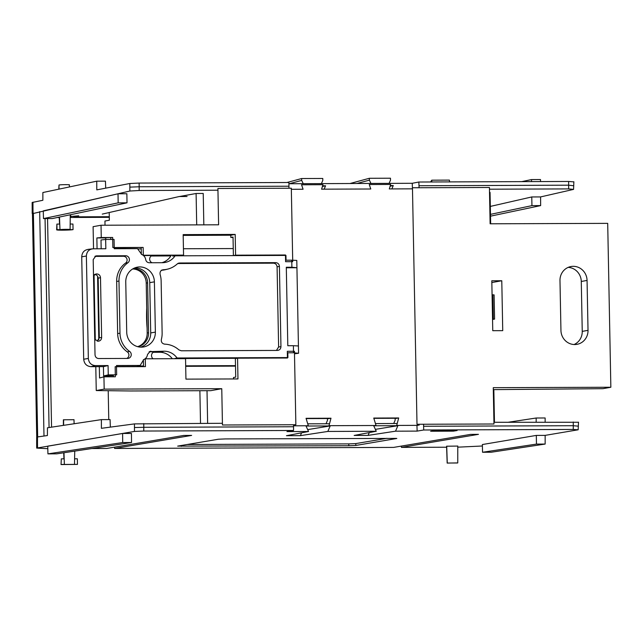 <?xml version="1.0" encoding="UTF-8"?>
<svg xmlns="http://www.w3.org/2000/svg" width="643" height="643" viewBox="0 0 643 643"><rect width="100%" height="100%" fill="white"/><g stroke="black" fill="none" stroke-linecap="round" stroke-linejoin="round"><path stroke-width="0.96" d="M43.475 218.588L43.266 210.872L118.023 193.784L126.864 193.752L127.009 202.818L52.292 218.556L43.475 218.588L118.167 202.85L118.023 193.784M118.167 202.85L127.009 202.818M37.519 447.817L37.487 442.014L36.659 442.271L36.683 448.091L134.435 431.429L143.775 431.035L293.546 430.48L286.955 431.59L308.56 431.509L286.456 435.697L300.394 435.641L327.834 431.445L376.259 431.26L354.156 435.448L368.085 435.391L395.533 431.188L417.138 431.107L423.721 429.998L573.251 429.444L578.17 429.789L545.151 435.375L536.318 435.407L482.371 444.538L482.539 452.262L536.463 444.096L536.318 435.407M578.17 429.789L578.507 422.17M578.194 426.148L573.267 425.714L573.251 429.444M578.17 422.258L493.928 422.282M61.037 464.559L61.318 458.861L61.037 464.559L77.449 464.391L77.353 458.797L74.725 458.805M47.815 448.685L36.683 448.091M446.628 447.215L401.425 447.383L478.464 434.346L470.62 434.379L393.58 447.407L114.591 448.444L191.63 435.407L183.794 435.44L106.754 448.468L91.836 448.525M482.403 445.993L457.768 447.174M396.562 438.405L225.404 438.92L218.411 439.225L177.669 446.113L348.827 445.752L355.828 445.454L396.811 438.478M430.617 431.244L453.379 431.156L457.117 430.529L434.355 430.609L430.617 431.244M457.527 446.081L446.588 446.21L447.166 463.089L457.76 462.912L457.768 446.001M222.422 423.287L134.443 423.898L101.393 428.318L101.393 419.622L47.445 427.788L47.405 435.536L36.683 437.071L36.659 442.271M401.393 446.089L401.425 447.383M114.567 447.15L114.591 448.444M508.332 422.234L536.166 418.014L545.143 417.982L545.143 422.097M545.151 435.375L545.151 444.064L491.228 452.23L482.539 452.262M545.151 444.064L536.463 444.096M423.721 429.998L423.616 426.269L573.267 425.714L573.243 421.993M416.945 425.353L417.138 431.107M423.616 426.269L423.536 424.251M397.213 423.496L375.44 423.576M329.513 423.745L307.74 423.825M308.56 431.509L306.02 426.036L330.189 425.939L327.834 431.445M376.259 431.26L373.72 425.779L397.888 425.69L395.533 431.188M397.888 425.69L375.383 429.363M369.291 432.578L368.085 435.391M330.189 425.939L307.684 429.612M301.591 432.835L300.394 435.641M143.775 431.035L143.791 427.306L293.562 426.751L293.554 424.734M293.562 426.751L293.546 430.48M143.767 423.576L143.791 427.306L134.459 427.531L134.435 431.429M348.827 445.752L348.795 443.887L355.796 443.59L386.925 438.325M348.795 443.887L187.282 444.49M453.355 430.537L453.379 431.156M457.527 462.984L447.271 463.04L446.7 446.154M77.449 464.391L74.492 464.399L74.733 451.121M74.492 464.399L64.364 464.439L64.179 458.845L61.318 458.861M101.393 419.622L110.09 419.59L110.339 427.121M536.166 422.13L536.166 418.014M61.415 464.447L64.364 464.439M307.893 423.825L307.45 422.877M306.309 419.164L306.301 418.601L327.432 418.529L327.464 420.393L326.025 423.761M63.384 425.377L63.392 419.791L73.567 419.71M375.592 423.576L375.15 422.628M374.009 418.915L374.001 418.352L395.132 418.28L395.164 420.136L393.717 423.512M178.609 196.67L196.099 193.503L196.702 224.881M105.026 225.219L104.946 221.031L109.35 220.227L109.206 212.528M108.763 419.598L108.209 390.703M199.885 390.719L200.512 423.367M146.708 308.037A46.626 13.784 -90.2 0 0 147.094 328.131M196.099 193.503L203.228 193.471L203.831 224.857M207.014 390.687L207.641 423.343M494.571 319.105L494.105 294.896L492.876 294.799L493.342 319.008L494.571 319.105L492.546 319.467M493.342 319.008L492.538 319.008M492.876 294.799L492.072 294.799M489.516 192.418L490.054 192.41L490.657 223.796M493.84 389.626L494.467 422.282M56.648 229.832L56.897 224.094L57.018 229.68A8.391 0.49 178.8 0 0 56.648 229.832A8.391 0.49 178.8 0 0 62.564 230.17A8.391 0.49 178.8 0 0 73.053 229.623L72.932 224.037L70.304 224.045M32.439 213.677L129.846 191.027L139.169 190.497L217.953 190.207M187.065 196.493L179.228 196.525L102.285 214.111M489.46 189.203L568.653 188.905L573.572 189.388L540.594 196.919L531.761 196.951L490.32 206.419M573.869 181.736L573.572 189.388M139.169 190.497L139.169 186.767L288.948 186.213L288.908 182.499L139.129 183.054L129.806 183.504L96.796 189.87L96.747 181.181L42.864 192.53L42.864 200.27L32.15 202.489L32.206 213.5M32.978 202.175L32.978 207.335L32.15 207.689M521.746 181.631L531.52 179.574L540.498 179.542L540.514 181.567M540.594 196.919L540.642 205.599L490.513 216.161M490.472 214.368L531.946 205.631L531.761 196.951M540.642 205.599L531.946 205.631M573.572 185.747L568.653 185.184L568.653 188.905M419.067 187.74L418.995 185.739L568.645 185.184L568.605 181.463L418.834 182.017L412.251 183.287L412.46 188.841M418.995 185.739L418.834 182.017M412.251 183.287L288.924 183.745M322.609 185.811L325.567 185.803L324.144 189.171M390.309 185.562L393.267 185.554L391.844 188.913M393.267 185.554L390.108 186.237M325.567 185.803L322.408 186.486M288.948 186.213L288.948 188.222M139.129 183.054L139.169 186.767L129.846 187.129L129.846 191.027M73.053 229.623L70.103 229.631L70.264 214.77M70.103 229.631C72.41 229.205 61.68 229.246 59.976 229.672L59.759 224.085L56.897 224.094M573.532 181.856L568.605 181.463M96.747 181.181L105.444 181.149L105.709 188.15M531.528 181.599L531.52 179.574M57.018 229.68L59.976 229.672M449.537 181.905L449.417 180.104L431.774 180.177L431.766 181.969M431.774 180.177L430.577 181.969M303.231 183.689L301.688 180.394L289.326 183.737M301.688 180.394L301.647 178.537L322.778 178.457L322.818 180.321L321.42 183.625M58.786 189.179L59.003 184.999C60.844 184.549 72.016 184.549 68.946 184.991M370.931 183.44L369.387 180.144L357.026 183.488M369.387 180.144L369.347 178.288L390.478 178.207L390.518 180.072L389.119 183.368M286.979 182.508L301.647 178.537M350.009 183.52L369.347 178.288M125.755 281.947A14.99 14.307 -100.3 0 1 136.629 267.311A14.99 14.307 -100.3 0 1 139.788 266.925A14.99 14.307 -100.3 0 1 154.4 281.843L155.365 332.126A14.99 14.307 -100.3 0 1 142.923 347.051A14.99 14.307 -100.3 0 1 126.719 332.23L125.755 281.947M140.672 347.14A14.733 14.058 79.7 0 0 150.711 332.921L149.747 282.639A14.733 14.058 79.7 0 0 135.392 267.978A14.733 14.058 79.7 0 0 134.491 268.018M161.891 262.706A16.348 15.593 79.7 0 0 171.102 255.488M294.478 352.87L298.569 353.272L294.494 353.811M235.507 366.132L185.698 366.317M172.284 358.698A16.348 15.593 79.7 0 0 159.697 352.26L153.339 352.284M143.502 366.478L116.512 366.574M113.393 375.681L103.611 375.93L103.435 366.623L90.96 366.671C86.628 366.245 84.201 363.777 83.694 359.244L81.725 256.822C82.055 252.297 84.386 249.805 88.71 249.347M101.168 248.777L100.999 239.984L105.653 239.445L105.838 248.761L93.114 248.809C88.943 249.251 86.692 251.654 86.379 256.018L88.34 358.448L83.694 359.244M159.858 255.536L159.721 255.568A8.889 8.48 -100.3 0 1 157.848 255.793L151.483 255.818M97.262 341.184L99.311 337.768L98.17 278.178C97.897 275.927 96.691 274.698 94.537 274.465M173.112 255.48A16.469 15.713 -100.3 0 1 172.718 256.107L175.097 255.826A16.605 15.842 -100.3 0 1 164.166 262.593A16.605 15.842 -100.3 0 1 162.398 262.706L149.289 262.754C147.351 262.609 146.154 261.54 145.696 259.563A6.398 6.1 -100.3 0 0 141.717 254.499L137.53 248.64L114.245 248.728L114.068 239.421L105.653 239.445M152.061 262.746A3.85 3.673 -100.3 0 1 152.005 255.56M141.243 248.905L138.462 248.913M81.725 256.822L86.379 256.018M90.96 366.671L95.357 365.61C91.177 365.208 88.838 362.821 88.34 358.448M95.357 365.61L108.08 365.562L103.435 366.623M108.08 365.562L108.257 374.877L103.611 375.93M108.257 374.877L116.664 374.845L116.487 365.529L139.772 365.449L137.594 366.004L143.493 365.98M153.122 358.77A3.85 3.673 -100.3 0 1 155.132 351.785L149.136 351.801M149.393 351.657L164.094 351.199A16.605 15.842 -100.3 0 1 177.058 357.99L174.687 358.545A16.469 15.713 -100.3 0 1 174.783 358.69M185.69 365.827L235.499 365.642M177.058 357.99L287.911 357.58L287.823 352.79L293.521 352.774L293.385 345.709L287.807 345.733L286.304 267.255L291.882 267.239L291.745 260.174L286.039 260.198L285.95 255.416L175.097 255.826M298.569 353.272L296.793 260.423L292.702 260.222M233.248 248.56L183.44 248.745M93.508 275.903L95.783 274.039L96.86 273.934C99.014 274.167 100.228 275.405 100.493 277.647L101.642 337.503C101.457 339.745 100.292 340.991 98.154 341.24L94.73 339.295M150.984 351.255L150.165 351.351L147.52 354.47A6.398 6.1 -100.3 0 1 143.735 359.558L140.19 365.393L137.594 366.004M162.607 269.851L163.314 269.747A23.678 22.585 -100.3 0 0 167.526 269.16A23.678 22.585 -100.3 0 0 177.251 263.919L179.566 262.995L275.775 262.641C277.929 262.866 279.134 264.104 279.408 266.355L280.951 346.69C280.766 348.94 279.601 350.186 277.454 350.427L277.832 350.403M161.264 270.269L163.314 269.747C160.742 270.237 159.681 271.836 160.123 274.553A22.063 21.05 -100.3 0 1 161.136 280.887L162.132 333.034A22.063 21.05 -100.3 0 1 161.369 339.375C161.023 342.084 162.149 343.675 164.745 344.158A23.678 22.585 -100.3 0 1 178.899 349.88L181.254 350.781L277.454 350.427M178.77 263.1L178.031 263.373M127.869 262.778A3.858 3.681 79.7 0 0 125.666 255.745L96.691 255.85L95.863 255.962L93.195 259.587L95.027 354.832C95.301 357.074 96.506 358.312 98.66 358.537L127.636 358.432A3.858 3.681 79.7 0 0 129.573 351.383A22.063 21.05 -100.3 0 1 119.984 333.187L118.979 281.047A22.063 21.05 -100.3 0 1 127.869 262.778L125.602 263.067A3.729 3.561 79.7 0 0 123.464 256.276L94.883 256.38M174.687 358.545L236.889 358.312M293.385 345.709L298.432 345.958M286.312 267.777L296.929 267.737L291.882 267.239M126.735 358.432A3.729 3.561 79.7 0 0 127.306 351.89A22.192 21.171 -100.3 0 1 117.653 333.588L116.656 281.441A22.192 21.171 -100.3 0 1 125.602 263.067M280.951 346.69L278.62 346.963L277.085 266.877L279.408 266.355M161.674 270.245A23.807 22.714 79.7 0 0 165.355 269.682L167.526 269.16M275.775 262.641L273.452 263.172L177.765 263.526M278.62 346.963L276.434 350.435M273.452 263.172C275.598 263.397 276.811 264.635 277.085 266.877M610.85 387.247L493.269 387.681L493.969 423.994L417.002 424.276L412.46 187.764L489.427 187.483L490.119 223.796L607.699 223.362L610.85 387.247L602.925 388.677L493.302 389.634M492.763 330.687L502.738 330.655L501.781 280.742L491.807 280.782L492.763 330.687M560.945 330.438A14.17 13.519 79.7 0 0 577.004 344.335A14.17 13.519 79.7 0 0 588.024 330.341L587.059 280.428A14.17 13.519 79.7 0 0 571 266.532A14.17 13.519 79.7 0 0 559.981 280.525L560.945 330.438M412.485 188.841L389.304 188.929L390.647 184.453L369.267 184.533L370.778 188.994L321.604 189.179L322.947 184.702L301.567 184.782L303.078 189.243L291.335 189.291M101.031 225.235L101.264 237.532L112.67 237.484L112.863 247.539L143.148 247.434L143.301 255.255L183.56 255.102L183.167 234.615L235.193 234.422L235.587 255.175L285.468 254.99L285.596 261.701L292.726 261.669L291.319 188.214L217.913 188.487L218.612 224.801L101.031 225.235L93.106 226.674L93.532 248.809M417.002 424.276L419.172 425.152M418.071 425.345L396.699 425.425L398.692 417.966L373.752 418.063L376.026 425.505L328.999 425.674L330.992 418.223L306.052 418.312L308.335 425.754L293.562 425.811M293.554 425.144L295.86 424.726L222.454 424.999L221.763 388.685L104.174 389.119L103.941 376.83L115.346 376.782L115.153 366.727L145.439 366.614L145.286 358.794L185.546 358.649L185.94 379.129L237.966 378.936L237.564 358.191L287.445 358.006L287.317 351.295L294.446 351.271L295.86 424.726M491.839 282.542L501.781 280.742M574.054 344.527A14.17 13.519 79.7 0 0 582.245 331.386L581.28 281.473A14.17 13.519 79.7 0 0 568.171 267.384M104.174 389.119L96.249 390.55L130.585 390.976L210.751 390.679L221.763 388.685M330.992 418.223L327.44 418.826M398.692 417.966L395.14 418.577M137.594 346.649A14.17 13.519 79.7 0 0 147.191 332.994L146.226 283.089A14.17 13.519 79.7 0 0 132.619 268.983M101.264 237.532L96.86 237.95L97.069 248.793M96.249 390.55L95.791 366.655M95.285 340.075L94.039 275.124M99.327 366.639L99.544 377.996L103.941 376.83M97.591 276.209L98.813 339.745M112.67 237.484L99.062 237.926M110.773 239.429L110.741 237.838M143.148 247.434L114.229 247.876M141.347 254.331L141.219 247.78M183.56 255.102L143.526 255.593M235.193 234.422L230.789 235.225L183.183 235.402M235.587 255.175L233.385 255.568L233.031 237.058L230.829 237.46L230.789 235.225M285.468 254.99L233.385 255.568M233.039 237.452L230.829 237.46M237.564 358.191L235.362 358.593L235.724 377.103L233.522 377.505L233.546 378.952M151.201 256.002L170.837 255.93M96.86 237.95L105.765 237.918L105.798 239.445M108.418 375.914L108.434 376.814M137.779 346.698A14.17 13.519 79.7 0 0 148.565 332.744L147.609 282.84A14.17 13.519 79.7 0 0 132.997 268.758M143.502 366.623L143.373 359.734M113.409 376.79L113.377 374.853M47.928 453.878L47.759 446.146L122.604 433.478L131.445 433.446L131.542 442.513L56.745 453.837L47.928 453.878L122.7 442.545L122.604 433.478M122.7 442.545L131.542 442.513M70.4 214.746L70.272 216.546M33.38 213.05L37.672 436.83M43.989 435.986L39.681 211.611M49.069 427.547L45.058 218.588M109.286 216.715L73.768 216.844L78.719 215.799L70.425 216.514M70.642 214.69L70.674 216.257M57.219 217.519L59.26 217.511M70.28 217.471L109.294 217.326M134.443 423.898L134.459 427.531M37.487 442.014L37.519 436.854M355.828 445.454L355.796 443.59M181.35 445.495L181.366 446.371M63.978 452.744L64.179 458.845M63.625 419.718L63.625 425.345M129.806 183.504L129.846 187.129M32.978 207.335L33.042 213.13M59.486 217.045L59.759 224.085M59.003 184.999L59.019 189.13M152.262 255.56L151.708 255.697M158.917 255.536L157.848 255.793M155.132 351.785L153.556 352.163M164.094 351.199L159.697 352.26M149.747 282.639L154.4 281.843M155.365 332.126L150.711 332.921M101.642 337.503L99.311 337.768M98.17 278.178L100.493 277.647M94.963 274.368L96.86 273.934M96.611 273.934L95.003 274.344M95.084 256.26L96.691 255.85M125.666 255.745L123.464 256.276M116.656 281.441L118.979 281.047M119.984 333.187L117.653 333.588M127.306 351.89L129.573 351.383M588.024 330.341L582.245 331.386M581.28 281.473L587.059 280.428M147.609 282.84L146.226 283.089M148.565 332.744L147.191 332.994M37.567 436.846L33.267 213.074M51.561 427.169L47.558 218.58M63.938 458.845L63.737 452.785M73.977 419.614L74.122 423.753M59.518 224.085L59.244 217.093M69.356 184.862L69.436 186.936M87.946 249.388L92.351 248.857M36.731 437.015L32.439 213.307"/></g></svg>

